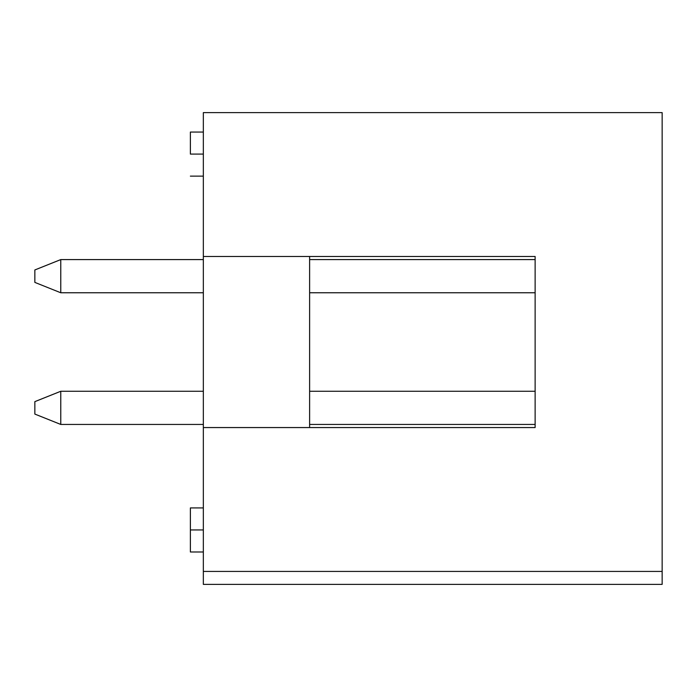 <?xml version="1.0" encoding="UTF-8"?>
<svg xmlns="http://www.w3.org/2000/svg" width="697" height="697" viewBox="0 0 697 697"><rect width="100%" height="100%" fill="white"/><g stroke="black" fill="none" stroke-linecap="round" stroke-linejoin="round"><path stroke-width="1.05" d="M203.341 571.427L203.341 112.618L203.341 256.479L535.13 256.479L535.13 427.557L203.341 427.557L203.341 571.427L662.15 571.427L662.15 112.618L203.341 112.618L662.15 112.618L662.15 584.382L662.15 571.427L203.341 571.427L203.341 584.382L662.15 584.382L662.15 571.427M309.616 256.479L309.616 427.557L309.616 256.479M203.341 256.479L203.341 427.557L535.13 427.557L535.13 256.479L203.341 256.479M190.377 529.947L190.377 551.98L190.377 507.921L190.377 529.947L203.341 529.947L190.377 529.947L190.377 507.921L190.377 551.98L190.377 529.947M190.377 154.089L190.377 132.055L190.377 154.089L203.341 154.089L190.377 154.089L190.377 132.055L190.377 154.089M535.13 424.447L309.616 424.447L535.13 424.447M203.341 424.447L60.77 424.447L203.341 424.447M535.13 391.27L309.616 391.27L535.13 391.27M203.341 391.27L60.77 391.27L60.77 424.447L34.85 414.079L34.85 401.638L60.77 391.27L203.341 391.27M34.85 414.079L60.77 424.447L60.77 391.27L34.85 401.638L34.85 414.079M535.13 292.766L309.616 292.766L535.13 292.766M203.341 292.766L60.77 292.766L203.341 292.766M535.13 259.589L309.616 259.589L535.13 259.589M203.341 259.589L60.77 259.589L60.77 292.766L34.85 282.398L34.85 269.957L60.77 259.589L203.341 259.589M34.85 282.398L60.77 292.766L60.77 259.589L34.85 269.957L34.85 282.398M190.377 551.98L203.341 551.98M190.377 507.921L203.341 507.921M190.377 176.123L203.341 176.123M190.377 132.055L203.341 132.055"/></g></svg>
